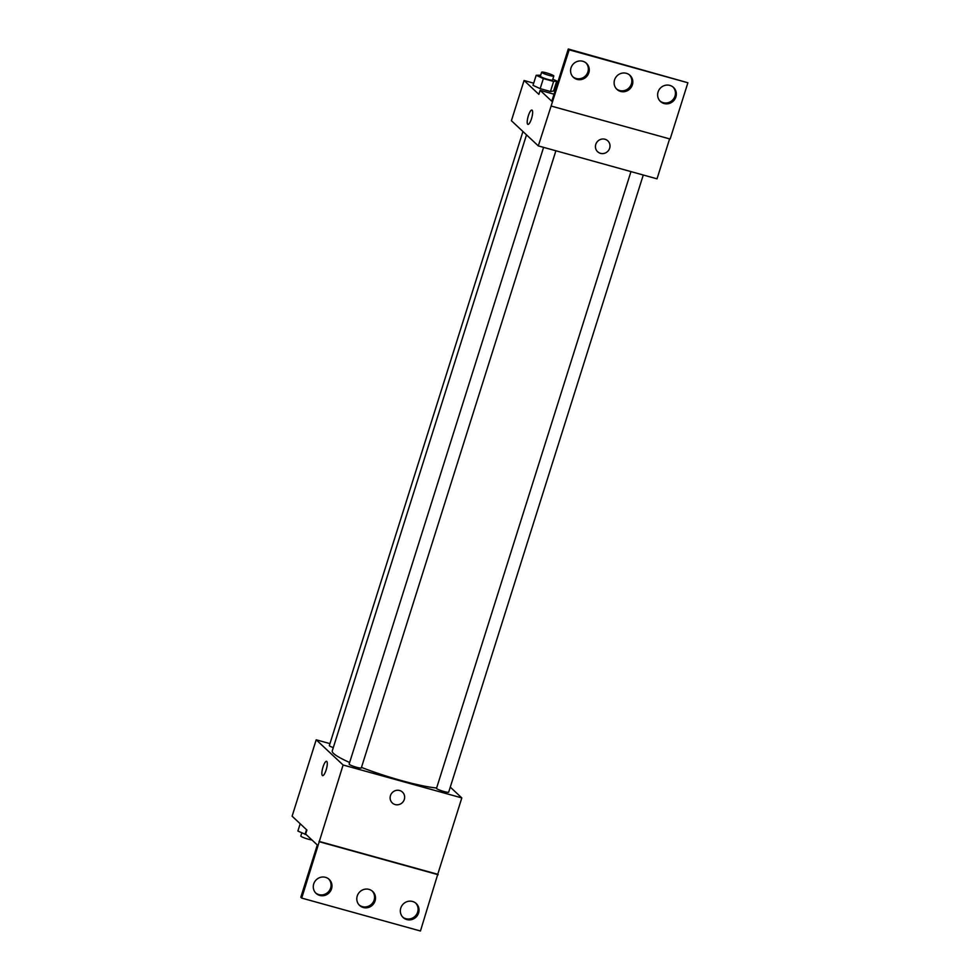 <?xml version="1.0" encoding="UTF-8"?>
<svg xmlns="http://www.w3.org/2000/svg" width="980" height="980" viewBox="0 0 980 980"><rect width="100%" height="100%" fill="white"/><g stroke="black" fill="none" stroke-linecap="round" stroke-linejoin="round"><path stroke-width="1.47" d="M450.273 787.111L461.813 797.916L343.098 765L301.718 898.084L300.823 897.239L317.3 844.981L305.65 834.066L306.911 830.048L292.114 816.193L316.197 739.802L329.954 743.624M326.144 769.949A7.436 1.923 105.5 0 1 322.591 775.645A7.436 1.923 105.5 0 1 322.726 767.965A7.436 1.923 105.5 0 1 326.573 761.313A7.436 1.923 105.5 0 1 326.144 769.949M343.098 765L316.197 739.802M522.94 131.516L329.341 745.56A6.382 0.821 17.5 0 0 329.476 745.829A6.382 0.821 17.5 0 0 333.298 747.63M543.594 147.368L349.137 764.094A6.382 0.821 17.5 0 0 349.284 764.376A6.382 0.821 17.5 0 0 355.777 767.046A6.382 0.821 17.5 0 0 361.302 767.94L555.893 150.785M630.973 171.598L436.517 788.324A6.382 0.821 17.5 0 0 436.663 788.606A6.382 0.821 17.5 0 0 443.156 791.277A6.382 0.821 17.5 0 0 448.681 792.159L643.272 175.004M526.505 134.86L332.245 750.962A59.511 7.705 17.5 0 0 333.604 753.498A59.511 7.705 17.5 0 0 349.652 762.501M361.473 767.401A59.511 7.705 17.5 0 0 436.615 787.994M399.607 790.505A7.436 7.117 -46.9 0 1 402.584 802.399A7.436 7.117 -46.9 0 1 391.167 794.045A7.436 7.117 -46.9 0 1 399.607 790.505M461.813 797.916L437.741 874.295L319.015 841.379M301.718 898.084L420.445 931L437.741 874.295M392.306 802.963A7.436 7.117 133.1 0 0 402.584 802.399A7.436 7.117 133.1 0 0 402.474 792.11M326.573 761.313A7.436 1.923 -74.5 0 0 322.726 767.965A7.436 1.923 -74.5 0 0 322.591 775.645M319.468 841.795L438.183 874.723M331.522 888.86A9.567 9.151 133.1 0 0 315.94 880.126A9.567 9.151 133.1 0 0 316.087 893.368A9.567 9.151 133.1 0 0 331.522 888.86M418.583 913.005A9.567 9.151 133.1 0 0 403.001 904.27A9.567 9.151 133.1 0 0 403.148 917.513A9.567 9.151 133.1 0 0 418.583 913.005M375.058 900.926A9.567 9.151 133.1 0 0 359.464 892.204A9.567 9.151 133.1 0 0 359.611 905.447A9.567 9.151 133.1 0 0 375.058 900.926M315.646 892.939A9.567 9.151 133.1 0 0 328.692 878.999M402.707 917.072A9.567 9.151 133.1 0 0 415.753 903.144M359.182 905.005A9.567 9.151 133.1 0 0 372.229 891.077M669.61 138.891L657.017 178.826L538.302 145.898L511.401 120.712L524.067 80.507L533.696 83.178M604.954 139.246A7.436 7.117 -46.9 0 1 607.931 151.153A7.436 7.117 -46.9 0 1 596.502 142.798A7.436 7.117 -46.9 0 1 604.954 139.246M524.067 80.507L538.865 94.362L540.139 90.344L551.801 101.258L568.278 49L569.172 49.845L538.302 145.898M531.491 118.69A7.436 1.923 105.5 0 1 527.926 124.399A7.436 1.923 105.5 0 1 528.061 116.718A7.436 1.923 105.5 0 1 531.907 110.054A7.436 1.923 105.5 0 1 531.491 118.69M533.01 85.334L540.176 88.641L550.454 91.495L553.577 91.03L550.454 91.495L540.176 88.641L533.01 85.334L536.183 75.276L540.703 75.203M554.251 88.874L555.587 89.254M568.278 49L687.886 82.761L670.136 139.038L551.422 106.122M531.907 110.054A7.436 1.923 -74.5 0 0 528.073 116.718A7.436 1.923 -74.5 0 0 527.938 124.399M597.641 151.716A7.436 7.117 133.1 0 0 607.931 151.153A7.436 7.117 133.1 0 0 607.808 140.851M687.886 82.761L569.172 49.845M632.37 84.844A9.567 9.151 133.1 0 0 616.775 76.122A9.567 9.151 133.1 0 0 616.922 89.364A9.567 9.151 133.1 0 0 632.37 84.844M658.082 91.985A9.567 9.151 133.1 0 0 673.677 100.707A9.567 9.151 133.1 0 0 673.53 87.465A9.567 9.151 133.1 0 0 658.082 91.985M571.022 67.841A9.567 9.151 133.1 0 0 586.616 76.562A9.567 9.151 133.1 0 0 586.469 63.333A9.567 9.151 133.1 0 0 571.022 67.841M554.031 94.19L540.139 90.344M616.494 88.923A9.567 9.151 133.1 0 0 629.528 74.995M660.018 101.001A9.567 9.151 133.1 0 0 673.064 87.061M572.957 76.857A9.567 9.151 133.1 0 0 586.003 62.928M552.818 79.172L556.738 80.985L553.614 81.45L543.337 78.596L536.183 75.276M541.646 72.189L540.384 76.207A6.382 0.821 17.5 0 0 540.531 76.489A6.382 0.821 17.5 0 0 547.012 79.16A6.382 0.821 17.5 0 0 552.548 80.054L553.81 76.024A6.382 0.821 17.5 0 0 547.979 73.329A6.382 0.821 17.5 0 0 541.646 72.189A6.382 0.821 17.5 0 0 541.793 72.459A6.382 0.821 17.5 0 0 548.286 75.142A6.382 0.821 17.5 0 0 553.81 76.024M556.738 80.985L553.577 91.03M553.614 81.45L550.454 91.495M543.337 78.596L540.176 88.641M306.373 834.74L297.883 831.052L300.186 823.751M306.519 829.68L305.037 834.372M301.803 832.878L300.811 836.014A6.382 0.821 17.5 0 0 300.958 836.283A6.382 0.821 17.5 0 0 305.797 838.439A6.382 0.821 17.5 0 0 311.959 839.97"/></g></svg>
